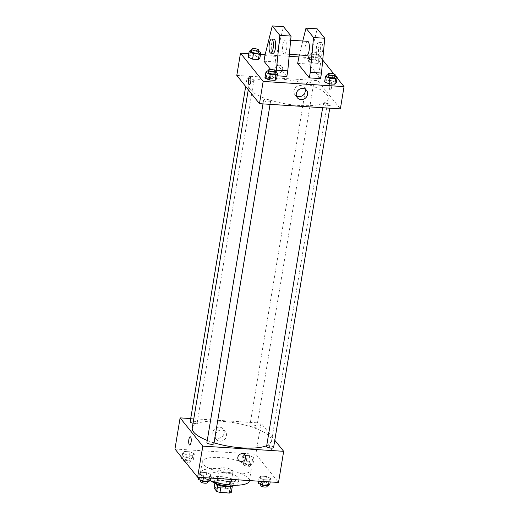 <?xml version="1.0" encoding="UTF-8"?>
<svg xmlns="http://www.w3.org/2000/svg" width="519" height="519" viewBox="0 0 519 519"><rect width="100%" height="100%" fill="white"/><g stroke="black" fill="none" stroke-linecap="round" stroke-linejoin="round"><path stroke-width="0.39" stroke-dasharray="2.6 1.95" d="M219.258 469.747A7.084 2.121 9.4 0 0 226.784 472.433A7.084 2.121 9.4 0 0 232.992 471.343A7.084 2.121 9.4 0 0 226.349 468.086A7.084 2.121 9.4 0 0 219.005 469.027A7.084 2.121 9.4 0 0 219.258 469.747M215.943 489.761A7.084 2.121 9.4 0 0 223.468 492.447A7.084 2.121 9.4 0 0 229.677 491.357A7.084 2.121 9.4 0 0 223.034 488.1A7.084 2.121 9.4 0 0 215.696 489.041A7.084 2.121 9.4 0 0 215.943 489.761M230.546 486.517L230.566 486.381A9.147 2.738 9.4 0 0 232.421 485.648L229.768 482.346A9.147 2.738 9.4 0 0 226.472 481.282L217.013 480.672L215.91 487.341L225.369 487.951A9.147 2.738 9.4 0 1 228.665 489.015L231.312 492.317M215.91 487.341A9.147 2.738 9.4 0 0 214.055 488.074M230.566 486.381L221.094 485.862M217.792 484.817L215.164 481.405L214.879 483.124M217.811 484.707A9.147 2.738 9.4 0 0 221.107 485.771M217.013 480.672A9.147 2.738 9.4 0 0 215.164 481.405M215.015 483.183A9.452 2.829 -170.6 0 1 214.47 481.982A9.452 2.829 -170.6 0 1 224.253 480.73A9.452 2.829 -170.6 0 1 233.115 485.07A9.452 2.829 -170.6 0 1 232.207 486.031M226.68 484.441A9.452 2.829 9.4 0 0 233.479 482.845A9.452 2.829 9.4 0 0 224.623 478.512A9.452 2.829 9.4 0 0 214.834 479.757A9.452 2.829 9.4 0 0 215.171 480.724A9.452 2.829 9.4 0 0 226.68 484.441M226.472 481.282L225.369 487.951M232.421 485.648L232.356 486.018M229.768 482.346L228.665 489.015M211.298 481.068A14.175 4.243 -170.6 0 1 210.176 478.985A14.175 4.243 -170.6 0 1 224.85 477.11A14.175 4.243 -170.6 0 1 238.143 483.617A14.175 4.243 -170.6 0 1 236.411 485.226M228.671 481.561A14.175 4.243 -170.6 0 1 210.909 474.541A14.175 4.243 -170.6 0 1 225.59 472.666A14.175 4.243 -170.6 0 1 238.876 479.167A14.175 4.243 -170.6 0 1 228.671 481.561M209.838 480.523A24.808 7.428 -170.6 0 1 200.425 472.803A24.808 7.428 -170.6 0 1 226.109 469.526A24.808 7.428 -170.6 0 1 249.367 480.905M233.349 473.97A24.808 7.428 9.4 0 0 251.209 469.786A24.808 7.428 9.4 0 0 227.951 458.407A24.808 7.428 9.4 0 0 202.261 461.683A24.808 7.428 9.4 0 0 203.143 464.22A24.808 7.428 9.4 0 0 233.349 473.97M270.775 478.447L269.277 480.023L263.438 479.647L259.098 477.694L260.603 476.118L266.442 476.494L270.775 478.447L269.277 480.023L263.438 479.647L259.098 477.694L260.603 476.118L266.442 476.494L270.775 478.447L270.204 481.917M254.051 457.615L252.552 459.192L246.713 458.815L242.373 456.863L243.878 455.286L249.717 455.663L254.051 457.615L252.552 459.192L246.713 458.815L242.373 456.863L243.878 455.286L249.717 455.663L254.051 457.615L253.129 463.175L251.631 464.752L245.792 464.375L241.452 462.423L242.957 460.846L248.796 461.222L253.129 463.175M174.955 449.013L255.848 454.216L278.515 482.456M211.097 474.606L209.592 476.183L203.753 475.813L199.419 473.86L200.924 472.277L206.757 472.653L211.097 474.606L209.592 476.183L203.753 475.813L199.419 473.86L200.924 472.277L206.757 472.653L211.097 474.606L210.519 478.083M194.372 453.775L192.867 455.351L187.028 454.975L182.694 453.022L184.193 451.446L190.032 451.822L194.372 453.775L192.867 455.351L187.028 454.975L182.694 453.022L184.193 451.446L190.032 451.822L194.372 453.775L193.451 459.334L191.946 460.911L186.107 460.535L183.123 459.192M207.256 440.443A40.164 12.028 9.4 0 0 214.055 442.798M266.708 445.672A40.164 12.028 9.4 0 0 271.515 441.163A40.164 12.028 9.4 0 0 233.855 422.738A40.164 12.028 9.4 0 0 192.264 428.045M190.707 418.567L260.999 423.082L274.791 440.261M249.996 425.891A3.542 1.064 9.4 0 0 253.759 427.234A3.542 1.064 9.4 0 0 256.866 426.683A3.542 1.064 9.4 0 0 253.538 425.061A3.542 1.064 9.4 0 0 249.873 425.528A3.542 1.064 9.4 0 0 249.996 425.891M273.591 447.514A3.542 1.064 9.4 0 0 270.269 445.892A3.542 1.064 9.4 0 0 266.597 446.359M213.906 443.68A3.542 1.064 9.4 0 0 210.584 442.052A3.542 1.064 9.4 0 0 206.912 442.519M190.188 421.688A3.542 1.064 -170.6 0 1 193.295 421.143A3.542 1.064 -170.6 0 1 197.058 422.485A3.542 1.064 -170.6 0 1 197.181 422.849A3.542 1.064 -170.6 0 1 193.062 423.232M260.999 423.082L255.848 454.216M212.894 432.353A5.923 5.359 141.2 0 0 213.906 436.421A5.923 5.359 141.2 0 0 221.885 436.894A5.923 5.359 141.2 0 0 223.151 429.005A5.923 5.359 141.2 0 0 217.214 427.429A5.923 5.359 141.2 0 0 212.894 432.353M270.217 449.992A4.133 1.252 -86.3 0 0 270.6 450.226A4.133 1.252 -86.3 0 0 272.112 446.178A4.133 1.252 -86.3 0 0 271.126 441.974A4.133 1.252 -86.3 0 0 269.672 445.36A4.133 1.252 -86.3 0 0 270.217 449.992A4.133 1.252 -86.3 0 0 270.594 450.226A4.133 1.252 -86.3 0 0 272.112 446.178A4.133 1.252 -86.3 0 0 271.126 441.974A4.133 1.252 -86.3 0 0 269.672 445.36A4.133 1.252 -86.3 0 0 270.217 449.992M190.239 436.771L190.239 436.771A4.133 1.252 93.7 0 1 190.616 437.004A4.133 1.252 93.7 0 1 191.161 441.63A4.133 1.252 93.7 0 1 189.707 445.023L189.707 445.023M215.236 435.272A5.923 5.359 141.2 0 0 216.254 439.34A5.923 5.359 141.2 0 0 224.227 439.814A5.923 5.359 141.2 0 0 225.493 431.925A5.923 5.359 141.2 0 0 219.556 430.348A5.923 5.359 141.2 0 0 215.236 435.272M238.526 460.204L238.526 460.204A4.133 3.743 -38.8 0 1 237.819 457.362A4.133 3.743 -38.8 0 1 240.829 453.924A4.133 3.743 -38.8 0 1 244.974 455.027L244.974 455.027M250.385 89.683A40.164 12.028 9.4 0 0 293.008 104.909A40.164 12.028 9.4 0 0 328.209 98.701A40.164 12.028 9.4 0 0 290.549 80.276A40.164 12.028 9.4 0 0 248.958 85.583A40.164 12.028 9.4 0 0 250.385 89.683M253.752 80.023A3.542 1.064 -170.6 0 1 253.875 80.387A3.542 1.064 -170.6 0 1 250.203 80.854A3.542 1.064 -170.6 0 1 246.882 79.225A3.542 1.064 -170.6 0 1 249.989 78.68A3.542 1.064 -170.6 0 1 253.752 80.023M323.415 104.261A3.542 1.064 9.4 0 0 327.178 105.604A3.542 1.064 9.4 0 0 330.285 105.059A3.542 1.064 9.4 0 0 326.957 103.43A3.542 1.064 9.4 0 0 323.292 103.897A3.542 1.064 9.4 0 0 323.415 104.261M263.736 100.427A3.542 1.064 9.4 0 0 267.499 101.769A3.542 1.064 9.4 0 0 270.6 101.218A3.542 1.064 9.4 0 0 267.279 99.596A3.542 1.064 9.4 0 0 263.607 100.063A3.542 1.064 9.4 0 0 263.736 100.427M306.69 83.429A3.542 1.064 9.4 0 0 310.453 84.772A3.542 1.064 9.4 0 0 313.56 84.227A3.542 1.064 9.4 0 0 310.232 82.599A3.542 1.064 9.4 0 0 306.567 83.066A3.542 1.064 9.4 0 0 306.69 83.429M236.8 75.424L317.693 80.627L340.367 108.86M305.101 89.093A5.923 5.359 141.2 0 0 304.218 87.406A5.923 5.359 141.2 0 0 298.282 85.83A5.923 5.359 141.2 0 0 293.968 90.754A5.923 5.359 141.2 0 0 294.98 94.821A5.923 5.359 141.2 0 0 296.44 96.047M329.403 84.474A4.133 1.252 -86.3 0 0 330.24 89.975A4.133 1.252 -86.3 0 0 331.751 85.927A4.133 1.252 -86.3 0 0 330.765 81.723A4.133 1.252 -86.3 0 0 329.403 84.474A4.133 1.252 93.7 0 1 330.765 81.723A4.133 1.252 93.7 0 1 331.751 85.927A4.133 1.252 93.7 0 1 330.233 89.975A4.133 1.252 93.7 0 1 329.396 84.474M298.814 56.934L321.378 58.388L317.693 80.627M321.378 58.388L322.708 60.048M333.834 73.906L335.164 75.566M335.877 76.449L337.078 77.947M279.365 65.238A4.133 3.743 141.2 0 0 275.329 67.418A4.133 3.743 141.2 0 0 275.498 71.719A4.133 3.743 141.2 0 0 281.064 72.044A4.133 3.743 141.2 0 0 281.947 66.542A4.133 3.743 141.2 0 0 279.365 65.238A4.133 3.743 -38.8 0 1 281.947 66.542A4.133 3.743 -38.8 0 1 281.064 72.044A4.133 3.743 -38.8 0 1 275.498 71.719A4.133 3.743 -38.8 0 1 275.329 67.418A4.133 3.743 -38.8 0 1 279.365 65.238M248.796 53.723L260.473 54.469M265.105 54.767L289.154 56.318M249.341 84.772L249.347 84.772A4.133 1.252 -86.3 0 0 250.716 82.021A4.133 1.252 -86.3 0 0 249.879 76.52A4.133 1.252 -86.3 0 0 249.873 76.52L249.879 76.52M324.628 81.866L326.133 80.289L331.972 80.666L336.306 82.618L331.972 80.666L326.133 80.289L324.628 81.866M307.903 61.034L309.408 59.458L315.247 59.828L319.581 61.78L318.076 63.363L312.243 62.987L307.903 61.034L309.408 59.458L315.247 59.828L319.581 61.78L318.076 63.363L312.243 62.987L307.903 61.034L308.824 55.475L310.33 53.898L316.162 54.274L320.502 56.221L318.997 57.804L313.158 57.427L308.824 55.475M248.225 57.194L249.723 55.617L255.562 55.994L259.902 57.946L255.562 55.994L249.723 55.617L248.225 57.194M264.95 78.025L266.448 76.449L272.287 76.825L276.627 78.778L272.287 76.825L266.448 76.449L264.95 78.025M320.56 78.609L308.909 64.097L297.672 63.37M286.851 76.436L275.206 61.93L263.97 61.203M277.114 75.813L275.621 75.716L270.568 69.423M307.637 41.319A7.084 2.147 -86.3 0 0 305.14 47.132A7.084 2.147 -86.3 0 0 306.074 55.059A7.084 2.147 -86.3 0 0 306.729 55.462M302.778 41.007L299.301 54.988M283.608 53.619A7.084 2.147 93.7 0 1 282.667 45.685A7.084 2.147 93.7 0 1 285.165 39.872A7.084 2.147 93.7 0 1 285.813 40.274A7.084 2.147 93.7 0 1 286.754 48.209A7.084 2.147 93.7 0 1 284.256 54.015A7.084 2.147 93.7 0 1 283.608 53.619M275.206 61.93L276.127 56.37L283.51 26.67M273.02 53.295A7.084 2.147 93.7 0 1 271.333 46.087A7.084 2.147 93.7 0 1 273.928 39.152M276.14 72.582L275.621 75.716M319.522 42.441A7.084 2.147 93.7 0 1 320.307 51.465A7.084 2.147 93.7 0 1 317.959 56.188A7.084 2.147 93.7 0 1 316.279 48.974A7.084 2.147 93.7 0 1 318.874 42.039A7.084 2.147 93.7 0 1 319.522 42.441M308.909 64.097L309.83 58.537L317.213 28.837M322.552 51.608A7.084 2.147 -86.3 0 0 321.118 42.182A7.084 2.147 -86.3 0 0 318.523 49.117A7.084 2.147 -86.3 0 0 320.21 56.331A7.084 2.147 -86.3 0 0 322.552 51.608M309.83 58.537L298.594 57.81M276.127 56.37L264.891 55.643M181.773 458.582L183.278 457.005L189.111 457.382L193.451 459.334M184.239 458.744A3.542 1.064 9.4 0 0 188.001 460.087A3.542 1.064 9.4 0 0 191.109 459.536A3.542 1.064 9.4 0 0 187.787 457.914A3.542 1.064 9.4 0 0 184.115 458.381A3.542 1.064 9.4 0 0 184.239 458.744M192.867 455.351L191.946 460.911M187.028 454.975L186.107 460.535M182.694 453.022L181.922 457.693M184.193 451.446L183.278 457.005M190.032 451.822L189.111 457.382M185.166 461.735A3.542 1.064 9.4 0 0 188.741 462.377A3.542 1.064 9.4 0 0 190.739 461.761A3.542 1.064 9.4 0 0 187.417 460.139A3.542 1.064 9.4 0 0 183.745 460.606M243.924 462.578A3.542 1.064 9.4 0 0 247.686 463.921A3.542 1.064 9.4 0 0 250.787 463.376A3.542 1.064 9.4 0 0 247.466 461.748A3.542 1.064 9.4 0 0 243.794 462.221A3.542 1.064 9.4 0 0 243.924 462.578M252.552 459.192L251.631 464.752M246.713 458.815L245.792 464.375M242.373 456.863L241.452 462.423M243.878 455.286L242.957 460.846M249.717 455.663L248.796 461.222M243.554 464.803A3.542 1.064 9.4 0 0 247.316 466.146A3.542 1.064 9.4 0 0 250.424 465.601A3.542 1.064 9.4 0 0 247.096 463.973A3.542 1.064 9.4 0 0 243.43 464.44A3.542 1.064 9.4 0 0 243.554 464.803M198.498 479.42L200.003 477.837L205.842 478.213L210.176 480.166M200.97 479.575A3.542 1.064 9.4 0 0 204.726 480.918A3.542 1.064 9.4 0 0 207.834 480.373A3.542 1.064 9.4 0 0 204.512 478.745A3.542 1.064 9.4 0 0 200.84 479.212A3.542 1.064 9.4 0 0 200.97 479.575M209.592 476.183L209.293 478.005M203.753 475.813L203.454 477.629M199.419 473.86L198.842 477.331M200.924 472.277L200.003 477.837M206.757 472.653L205.842 478.213M207.464 482.592A3.542 1.064 9.4 0 0 204.142 480.97A3.542 1.064 9.4 0 0 200.47 481.437M258.183 483.254L259.682 481.677L265.52 482.054L269.854 484.006M260.648 483.416A3.542 1.064 9.4 0 0 264.411 484.759A3.542 1.064 9.4 0 0 267.512 484.208A3.542 1.064 9.4 0 0 264.19 482.586A3.542 1.064 9.4 0 0 260.525 483.053A3.542 1.064 9.4 0 0 260.648 483.416M269.277 480.023L268.972 481.84M263.438 479.647L263.133 481.463M259.098 477.694L258.527 481.171M260.603 476.118L259.682 481.677M266.442 476.494L265.52 482.054M267.149 486.433A3.542 1.064 9.4 0 0 263.821 484.804A3.542 1.064 9.4 0 0 260.155 485.278M251.702 50.122L256.483 50.434L258.67 51.42M258.475 52.588A3.542 1.064 9.4 0 0 255.153 50.966A3.542 1.064 9.4 0 0 251.488 51.433M250.645 50.058L249.723 55.617M256.483 50.434L255.562 55.994M311.29 55.63A3.542 1.064 9.4 0 0 315.052 56.973A3.542 1.064 9.4 0 0 318.16 56.428A3.542 1.064 9.4 0 0 314.838 54.8A3.542 1.064 9.4 0 0 311.166 55.267A3.542 1.064 9.4 0 0 311.29 55.63M320.502 56.221L319.581 61.78M318.997 57.804L318.076 63.363M313.158 57.427L312.243 62.987M310.33 53.898L309.408 59.458M316.162 54.274L315.247 59.828M311.66 53.405A3.542 1.064 9.4 0 0 315.422 54.748A3.542 1.064 9.4 0 0 318.53 54.203A3.542 1.064 9.4 0 0 315.202 52.575A3.542 1.064 9.4 0 0 311.536 53.048A3.542 1.064 9.4 0 0 311.66 53.405M268.427 70.96L273.208 71.265L275.394 72.251M275.206 73.419A3.542 1.064 9.4 0 0 271.878 71.797A3.542 1.064 9.4 0 0 268.213 72.264M267.369 70.889L266.448 76.449M273.208 71.265L272.287 76.825M328.105 74.794L332.893 75.106L335.079 76.092M334.885 77.26A3.542 1.064 9.4 0 0 331.563 75.631A3.542 1.064 9.4 0 0 327.891 76.105M327.054 74.73L326.133 80.289M332.893 75.106L331.972 80.666M229.677 491.357L232.992 471.343M215.696 489.041L219.005 469.027M214.834 479.757L214.47 481.982M233.479 482.845L233.115 485.07M210.909 474.541L210.176 478.985M238.876 479.167L238.143 483.617M202.261 461.683L200.425 472.803M251.209 469.786L249.418 480.581M225.493 431.925L223.151 429.005M216.254 439.34L213.906 436.421M248.958 85.583L248.277 89.716M328.209 98.701L271.515 441.163M197.181 422.849L253.875 80.387M245.682 86.485L246.882 79.225M323.292 103.897L322.656 107.725M330.285 105.059L329.766 108.179M263.607 100.063L262.977 103.884M270.6 101.218L270.081 104.345M306.567 83.066L249.873 425.528M313.56 84.227L256.866 426.683M306.56 90.319L304.218 87.406M297.322 97.741L294.98 94.821M290.672 40.229L285.165 39.872M289.336 54.346L284.256 54.015M321.118 42.182L318.874 42.039M320.21 56.331L317.959 56.188M184.115 458.381L183.836 460.074M191.109 459.536L190.739 461.761M243.794 462.221L243.43 464.44M250.787 463.376L250.424 465.601M200.84 479.212L200.645 480.386M207.834 480.373L207.619 481.677M260.525 483.053L260.33 484.221M267.512 484.208L267.298 485.518M311.536 53.048L311.166 55.267M318.53 54.203L318.16 56.428"/><path stroke-width="0.78" d="M230.546 486.517L229.463 493.05A9.147 2.738 9.4 0 0 231.312 492.317L232.356 486.018M229.463 493.05L220.004 492.44A9.147 2.738 9.4 0 1 216.708 491.376L214.055 488.074L214.879 483.124M221.094 485.862L220.004 492.44M217.792 484.817L216.708 491.376M232.207 486.031A9.452 2.829 -170.6 0 1 226.31 486.66A9.452 2.829 -170.6 0 1 215.015 483.183M236.411 485.226A14.175 4.243 -170.6 0 1 227.938 486.011A14.175 4.243 -170.6 0 1 211.298 481.068M249.418 480.581L249.367 480.905A24.808 7.428 -170.6 0 1 231.506 485.09A24.808 7.428 -170.6 0 1 209.838 480.523M274.791 440.261L283.672 451.322L278.515 482.456L197.622 477.253L174.955 449.013L180.106 417.879L190.707 418.567M283.672 451.322L202.78 446.119L197.622 477.253M237.819 457.362A4.133 3.743 -38.8 0 1 240.829 453.93A4.133 3.743 -38.8 0 1 244.974 455.027A4.133 3.743 -38.8 0 1 244.092 460.535A4.133 3.743 -38.8 0 1 238.526 460.204A4.133 3.743 -38.8 0 1 237.819 457.362M248.277 89.716L192.264 428.045A40.164 12.028 9.4 0 0 193.691 432.145A40.164 12.028 9.4 0 0 207.256 440.443M214.055 442.798A40.164 12.028 9.4 0 0 266.708 445.672M202.78 446.119L180.106 417.879M322.656 107.725L266.597 446.359A3.542 1.064 9.4 0 0 266.721 446.723A3.542 1.064 9.4 0 0 270.483 448.066A3.542 1.064 9.4 0 0 273.591 447.514L329.766 108.179M262.977 103.884L206.912 442.519A3.542 1.064 9.4 0 0 207.042 442.882A3.542 1.064 9.4 0 0 210.805 444.225A3.542 1.064 9.4 0 0 213.906 443.68L270.081 104.345M193.062 423.232A3.542 1.064 -170.6 0 1 190.188 421.688L245.682 86.485M190.616 437.004A4.133 1.252 93.7 0 1 191.161 441.63A4.133 1.252 93.7 0 1 189.707 445.023A4.133 1.252 93.7 0 1 188.721 440.819A4.133 1.252 93.7 0 1 190.233 436.771A4.133 1.252 93.7 0 1 190.616 437.004M189.707 445.023A4.133 1.252 93.7 0 1 188.721 440.819A4.133 1.252 93.7 0 1 190.239 436.771M244.974 455.027A4.133 3.743 -38.8 0 1 244.092 460.535A4.133 3.743 -38.8 0 1 238.526 460.204M337.078 77.947L344.045 86.628L340.367 108.86L259.474 103.664L236.8 75.424L240.485 53.185L248.796 53.723M296.31 93.667A5.923 5.359 -38.8 0 1 300.624 88.743A5.923 5.359 -38.8 0 1 306.56 90.319A5.923 5.359 -38.8 0 1 305.302 98.214A5.923 5.359 -38.8 0 1 297.322 97.741A5.923 5.359 -38.8 0 1 296.31 93.667M344.045 86.628L263.152 81.425L259.474 103.664M296.44 96.047A5.923 5.359 141.2 0 0 302.96 95.295A5.923 5.359 141.2 0 0 305.101 89.093M322.708 60.048L333.834 73.906M335.164 75.566L335.877 76.449M260.473 54.469L265.105 54.767M289.154 56.318L298.814 56.934M250.709 82.021A4.133 1.252 93.7 0 1 249.341 84.772A4.133 1.252 93.7 0 1 248.361 80.568A4.133 1.252 93.7 0 1 249.873 76.52A4.133 1.252 93.7 0 1 250.709 82.021M263.152 81.425L240.485 53.185M249.873 76.52A4.133 1.252 -86.3 0 0 248.361 80.568A4.133 1.252 -86.3 0 0 249.347 84.772M324.628 81.866L328.968 83.819L324.628 81.866L325.549 76.306L327.054 74.73L328.105 74.794M336.306 82.618L334.807 84.195L328.968 83.819L334.807 84.195L336.306 82.618L337.227 77.059L335.722 78.635L329.889 78.259L325.549 76.306M248.225 57.194L252.558 59.147L248.225 57.194L249.146 51.634L250.645 50.058L251.702 50.122M259.902 57.946L258.397 59.523L252.558 59.147L258.397 59.523L259.902 57.946L260.817 52.387L259.318 53.963L253.48 53.587L249.146 51.634M264.95 78.025L269.283 79.978L264.95 78.025L265.871 72.465L267.369 70.889L268.427 70.96M276.627 78.778L275.122 80.354L269.283 79.978L275.122 80.354L276.627 78.778L277.548 73.218L276.043 74.794L270.204 74.418L265.871 72.465M309.324 77.882L310.245 72.323L313.534 37.53L305.983 28.117L317.213 28.837L324.771 38.25L321.482 73.049L320.56 78.609L309.324 77.882L297.672 63.37L299.301 54.988M270.568 69.423L263.97 61.203L264.891 55.643L272.274 25.95L283.51 26.67L291.068 36.083L287.773 70.876L286.851 76.436L277.114 75.813M289.336 54.346L306.729 55.462A7.084 2.147 -86.3 0 0 309.324 48.526A7.084 2.147 -86.3 0 0 307.637 41.319L290.672 40.229M305.983 28.117L302.778 41.007M271.684 39.003L273.928 39.152A7.084 2.147 93.7 0 1 275.362 48.578A7.084 2.147 93.7 0 1 273.02 53.295L270.775 53.152A7.084 2.147 93.7 0 1 269.089 45.938A7.084 2.147 93.7 0 1 271.684 39.003A7.084 2.147 93.7 0 1 273.117 48.429A7.084 2.147 93.7 0 1 270.775 53.152M272.274 25.95L279.832 35.363L276.14 72.582M321.482 73.049L310.245 72.323M324.771 38.25L313.534 37.53M291.068 36.083L279.832 35.363M287.773 70.876L276.543 70.156M183.123 459.192L181.773 458.582L181.922 457.693M183.836 460.074L183.745 460.606A3.542 1.064 9.4 0 0 183.875 460.963A3.542 1.064 9.4 0 0 185.166 461.735M210.519 478.083L210.176 480.166L208.67 481.742L202.838 481.373L198.498 479.42L198.842 477.331M209.293 478.005L208.67 481.742M203.454 477.629L202.838 481.373M200.645 480.386L200.47 481.437A3.542 1.064 9.4 0 0 200.6 481.801A3.542 1.064 9.4 0 0 204.363 483.144A3.542 1.064 9.4 0 0 207.464 482.592L207.619 481.677M270.204 481.917L269.854 484.006L268.355 485.583L262.517 485.207L258.183 483.254L258.527 481.171M268.972 481.84L268.355 485.583M263.133 481.463L262.517 485.207M260.33 484.221L260.155 485.278A3.542 1.064 9.4 0 0 260.279 485.635A3.542 1.064 9.4 0 0 264.041 486.978A3.542 1.064 9.4 0 0 267.149 486.433L267.298 485.518M258.67 51.42L260.817 52.387M251.851 49.208L251.488 51.433A3.542 1.064 9.4 0 0 251.611 51.796A3.542 1.064 9.4 0 0 255.374 53.139A3.542 1.064 9.4 0 0 258.475 52.588L258.845 50.362A3.542 1.064 9.4 0 0 255.523 48.741A3.542 1.064 9.4 0 0 251.851 49.208A3.542 1.064 9.4 0 0 251.981 49.571A3.542 1.064 9.4 0 0 255.737 50.914A3.542 1.064 9.4 0 0 258.845 50.362M259.318 53.963L258.397 59.523M253.48 53.587L252.558 59.147M275.394 72.251L277.548 73.218M268.576 70.039L268.213 72.264A3.542 1.064 9.4 0 0 268.336 72.628A3.542 1.064 9.4 0 0 272.099 73.97A3.542 1.064 9.4 0 0 275.206 73.419L275.57 71.2A3.542 1.064 9.4 0 0 272.248 69.572A3.542 1.064 9.4 0 0 268.576 70.039A3.542 1.064 9.4 0 0 268.706 70.402A3.542 1.064 9.4 0 0 272.469 71.745A3.542 1.064 9.4 0 0 275.57 71.2M276.043 74.794L275.122 80.354M270.204 74.418L269.283 79.978M335.079 76.092L337.227 77.059M328.261 73.88L327.891 76.105A3.542 1.064 9.4 0 0 328.021 76.462A3.542 1.064 9.4 0 0 331.777 77.811A3.542 1.064 9.4 0 0 334.885 77.26L335.255 75.034A3.542 1.064 9.4 0 0 331.933 73.413A3.542 1.064 9.4 0 0 328.261 73.88A3.542 1.064 9.4 0 0 328.384 74.243A3.542 1.064 9.4 0 0 332.147 75.586A3.542 1.064 9.4 0 0 335.255 75.034M335.722 78.635L334.807 84.195M329.889 78.259L328.968 83.819"/></g></svg>
